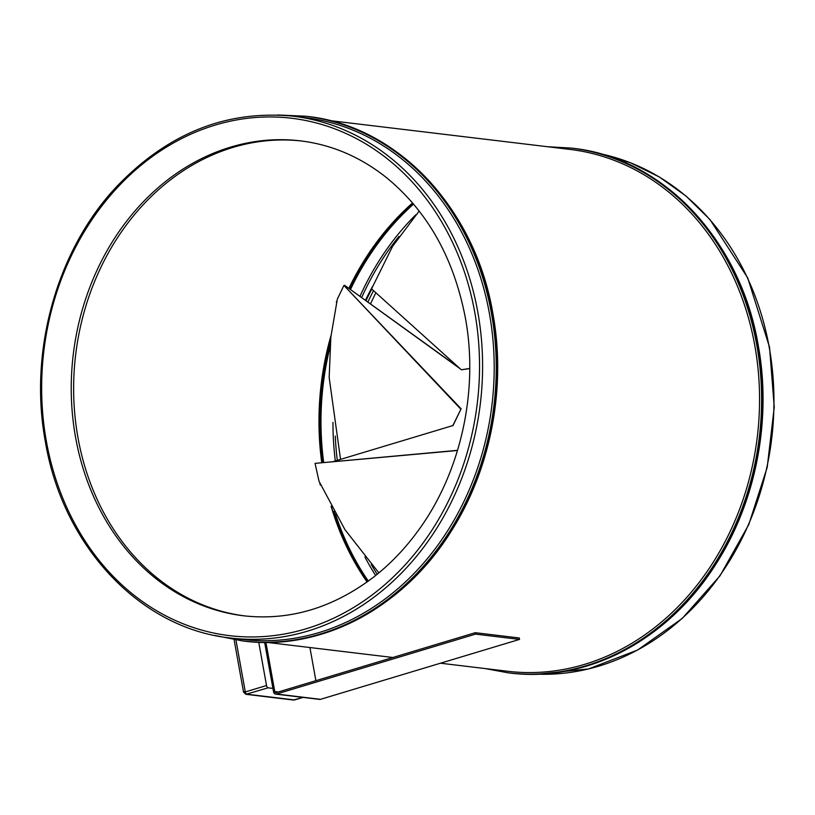 <?xml version="1.0" encoding="UTF-8"?>
<svg xmlns="http://www.w3.org/2000/svg" width="815" height="815" viewBox="0 0 815 815"><rect width="100%" height="100%" fill="white"/><g stroke="black" fill="none" stroke-linecap="round" stroke-linejoin="round"><path stroke-width="1.22" d="M329.943 120.61L570.062 149.43A262.776 220.132 96.8 0 1 754.761 345.305A262.776 220.132 96.8 0 1 507.439 671.244L440.487 663.206M304.708 117.584A262.776 220.132 96.8 0 1 489.407 313.459A262.776 220.132 96.8 0 1 242.086 639.398L230.482 638.002A262.776 220.132 96.8 0 0 477.804 312.064A262.776 220.132 96.8 0 0 293.105 116.188L304.708 117.584M244.877 615.936A239.162 200.347 96.8 0 1 77.996 437.818A239.162 200.347 96.8 0 1 301.876 141.036M367.086 581.991A262.043 219.52 96.8 0 1 331.073 506.217M368.309 581.105A262.043 219.52 96.8 0 1 335.474 514.143M365.538 300.195A239.895 200.969 96.8 0 1 372.506 286.462M366.057 300.572A239.162 200.347 96.8 0 1 371.813 289.091M323.687 462.421A262.043 219.52 96.8 0 1 329.943 347.384M350.542 289.366A262.043 219.52 96.8 0 1 413.551 204.086M321.742 462.594A262.043 219.52 96.8 0 1 331.012 335.576M348.973 288.235A262.043 219.52 96.8 0 1 412.573 202.945M315.884 680.678L309.924 647.538M519.542 639.408L475.522 634.121L276.489 694.034A2.954 2.476 96.8 0 1 275.623 694.115L319.653 699.402A2.954 2.476 96.8 0 0 320.519 699.321L519.542 639.408L519.287 637.982L475.257 632.695L276.234 692.607A1.477 1.233 96.8 0 1 274.767 691.548L265.924 642.424M275.623 694.115A2.954 2.476 96.8 0 1 273.555 691.915L264.651 642.424M475.522 634.121L475.257 632.695M244.001 691.65L245.295 691.925L266.525 685.527L258.752 642.281M266.525 685.527A2.211 1.131 73.2 0 0 268.115 687.819L245.845 694.309L293.38 700.014L302.925 697.395M272.923 688.39L268.115 687.819M344.541 285.382A239.895 200.969 96.8 0 1 344.582 285.301L458.988 367.677M336.554 302.457L336.31 302.212A239.895 200.969 96.8 0 1 336.921 300.867M320.305 485.078A239.895 200.969 96.8 0 1 319.796 483M344.582 285.301L460.332 368.889M333.396 461.535L452.855 425.573L461.107 408.773L343.93 285.423L337.339 299.105L330.859 337.003L329.168 377.488L340.538 459.385M457.5 450.501L315.059 463.368L319.011 481.217L344.959 529.668L378.873 572.874M315.059 463.368L457.561 450.328M452.997 425.593L461.107 408.773M460.587 408.916L343.93 285.423M452.58 425.542L451.429 426.011M461.545 369.765L469.725 368.431M461.697 369.786L469.725 368.543M461.27 369.735L371.548 288.856L392.555 246.385L419.175 211.034M367.952 301.937A239.162 200.347 96.8 0 1 373.545 290.649M537.452 674.178L588.501 668.952L637.636 650.024L682.257 618.422L719.971 575.848L748.791 524.565L767.21 467.311L774.25 407.123L769.533 347.19L747.722 277.884L709.957 219.541L686.006 196.028L659.304 176.967L630.413 162.755L599.922 153.678A262.776 220.132 96.8 0 1 769.166 347.037A262.776 220.132 96.8 0 1 537.482 674.178M572.242 148.208A264.254 221.374 96.8 0 1 757.981 345.183A264.254 221.374 96.8 0 1 509.263 672.945L508.061 672.803A264.254 221.374 96.8 0 0 756.778 345.04A264.254 221.374 96.8 0 0 571.04 148.065L572.242 148.208C662.687 157.57 740.611 240.252 758.215 345.285C771.866 419.144 756.218 500.991 716.568 563.043C669.186 639.449 586.912 683.133 509.263 672.945M306.888 116.362A264.254 221.374 96.8 0 1 492.627 313.337A264.254 221.374 96.8 0 1 243.909 641.099L242.707 640.957A264.254 221.374 96.8 0 0 491.425 313.194A264.254 221.374 96.8 0 0 305.686 116.219L306.888 116.362C397.333 125.724 475.257 208.406 492.861 313.439C506.512 387.298 490.864 469.145 451.225 531.197C403.832 607.603 321.558 651.297 243.909 641.099M46.394 441.435A260.566 218.277 96.8 0 1 215.272 125.062A260.566 218.277 96.8 0 1 474.788 312.471A260.566 218.277 96.8 0 1 305.91 628.844A260.566 218.277 96.8 0 1 46.394 441.435M75.601 437.533A239.162 200.347 96.8 0 1 300.694 140.893C331.552 144.683 359.894 156.725 385.709 177.018C427.162 210.688 453.7 257.56 465.324 317.656C479.108 391.424 460.353 474.32 417.036 532.205C404.199 549.575 389.743 564.53 373.667 577.061C332.978 607.97 289.661 620.877 243.695 615.804A239.162 200.347 96.8 0 1 75.601 437.533M352.223 557.766A263.52 220.753 96.8 0 1 331.542 507.093M367.759 581.502A262.776 220.132 96.8 0 1 333.916 511.402M375.644 575.502A262.043 219.52 96.8 0 1 364.896 556.951M377.182 574.259A260.566 218.277 96.8 0 1 371.314 564.54M337.298 460.363A260.566 218.277 96.8 0 1 335.291 436.035M361.717 297.444A260.566 218.277 96.8 0 1 398.953 236.442M335.322 460.964A262.043 219.52 96.8 0 1 332.978 422.415M360.047 296.222A262.043 219.52 96.8 0 1 415.701 214.844M323.066 462.472A262.776 220.132 96.8 0 1 330.228 343.696M350.022 288.989A262.776 220.132 96.8 0 1 413.113 203.577M322.047 462.563A263.52 220.753 96.8 0 1 330.788 337.644M349.187 288.388A263.52 220.753 96.8 0 1 392.402 222.953M278.343 691.976L274.767 691.548M320.519 699.321L276.489 694.034M235.953 640.019L245.295 691.925A2.211 1.131 -106.8 0 0 246.874 694.207L294.51 699.922A2.211 1.131 -106.8 0 0 294.755 699.902L293.38 700.014M294.979 699.779A2.211 1.131 -106.8 0 1 294.755 699.902L303.058 697.406M375.858 292.738L370.53 303.801M571.04 148.065L547.629 146.741M305.686 116.219L277.497 114.986M293.105 116.188C225.928 109.73 166.627 133.721 115.19 188.173C56.245 251.774 28.576 352.488 45.416 441.974C62.918 546.396 140.425 628.671 230.482 638.002M215.028 635.486L242.707 640.957M267.31 642.424L392.881 657.491M485.007 668.555L508.061 672.803M314.315 671.978L314.712 674.148M234.109 639.724L243.542 692.139L245.845 694.309"/></g></svg>
